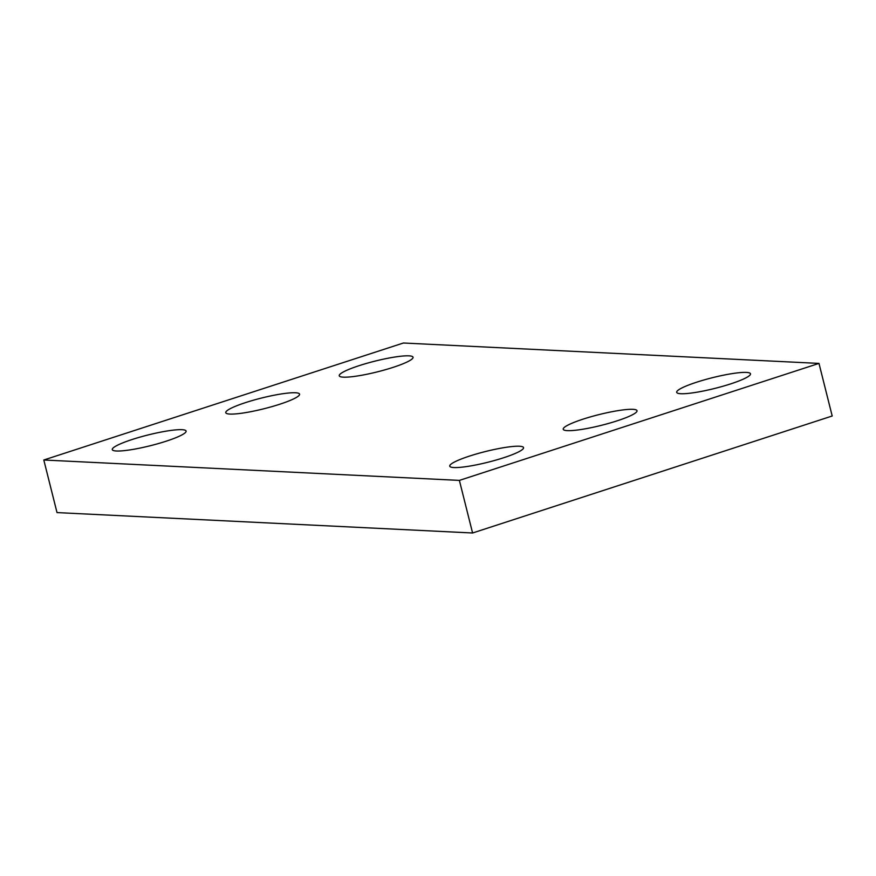 <?xml version="1.0" encoding="UTF-8"?>
<svg xmlns="http://www.w3.org/2000/svg" width="876" height="876" viewBox="0 0 876 876"><rect width="100%" height="100%" fill="white"/><g stroke="black" fill="none" stroke-linecap="round" stroke-linejoin="round"><path stroke-width="1.31" d="M472.591 532.991L57.017 512.591L43.8 459.999L403.409 343.009L818.983 363.409L832.2 416.001L472.591 532.991L459.385 480.398L43.8 459.999M459.385 480.398L818.983 363.409M393.182 367.34A38.051 5.497 -14.1 0 0 413.045 357.233A38.051 5.497 -14.1 0 0 374.808 361.175A38.051 5.497 -14.1 0 0 339.242 375.771A38.051 5.497 -14.1 0 0 393.182 367.34M279.707 404.252A38.051 5.497 -14.1 0 0 299.57 394.145A38.051 5.497 -14.1 0 0 261.333 398.087A38.051 5.497 -14.1 0 0 225.767 412.684A38.051 5.497 -14.1 0 0 279.707 404.252M166.232 441.175A38.051 5.497 -14.1 0 0 186.095 431.069A38.051 5.497 -14.1 0 0 147.858 435.011A38.051 5.497 -14.1 0 0 112.281 449.607A38.051 5.497 -14.1 0 0 166.232 441.175M730.639 383.896A38.051 5.497 -14.1 0 0 750.502 373.789A38.051 5.497 -14.1 0 0 712.254 377.742A38.051 5.497 -14.1 0 0 676.688 392.339A38.051 5.497 -14.1 0 0 730.639 383.896M617.164 420.819A38.051 5.497 -14.1 0 0 637.027 410.713A38.051 5.497 -14.1 0 0 598.779 414.655A38.051 5.497 -14.1 0 0 563.213 429.251A38.051 5.497 -14.1 0 0 617.164 420.819M503.689 457.732A38.051 5.497 -14.1 0 0 523.552 447.625A38.051 5.497 -14.1 0 0 485.304 451.567A38.051 5.497 -14.1 0 0 449.738 466.163A38.051 5.497 -14.1 0 0 503.689 457.732"/></g></svg>

